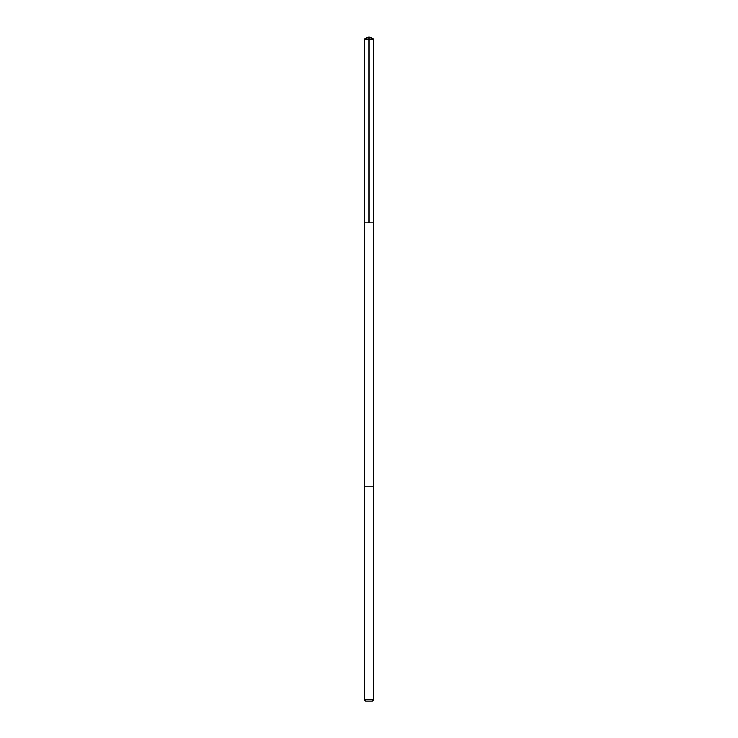 <?xml version="1.0" encoding="UTF-8"?>
<svg xmlns="http://www.w3.org/2000/svg" width="738" height="738" viewBox="0 0 738 738"><rect width="100%" height="100%" fill="white"/><g stroke="black" fill="none" stroke-linecap="round" stroke-linejoin="round"><path stroke-width="1.11" d="M373.576 222.876L373.649 39.068L364.351 39.068L364.351 222.876L373.649 222.876L373.649 486.213L364.351 486.213L364.351 222.876L373.576 222.876M373.649 486.213L364.351 486.213L364.351 699.762L373.649 699.762L373.649 486.213M373.649 699.762L372.312 701.1L365.688 701.1L364.351 699.762M369 222.876L369 36.9L364.351 39.068M369 36.9L373.649 39.068"/></g></svg>
